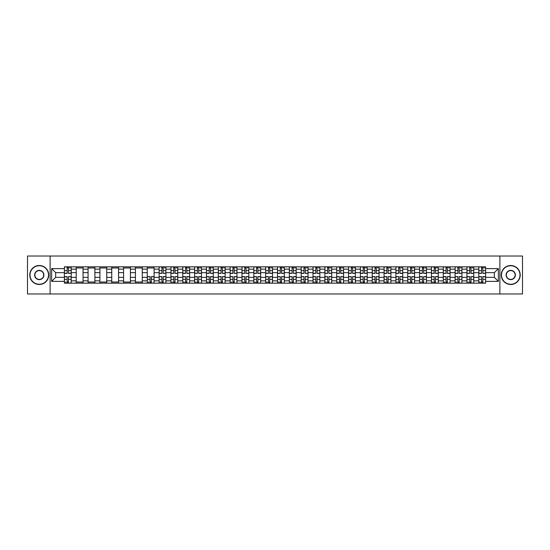 <?xml version="1.0" encoding="UTF-8"?>
<svg xmlns="http://www.w3.org/2000/svg" width="550" height="550" viewBox="0 0 550 550"><rect width="100%" height="100%" fill="white"/><g stroke="black" fill="none" stroke-linecap="round" stroke-linejoin="round"><path stroke-width="0.82" d="M499.881 293.975L522.5 293.975L522.5 256.025L27.5 256.025L27.5 293.975L499.881 293.975L499.881 256.025M76.223 283.161L76.223 269.156L71.218 269.156L71.218 283.161M71.218 269.156L71.218 266.839M76.223 269.156L76.223 266.839M83.057 266.839L83.057 283.161M88.069 283.161L88.069 266.839M94.896 266.839L94.896 283.161M99.907 283.161L99.907 266.839M106.734 266.839L106.734 283.161M111.746 283.161L111.746 266.839M118.573 266.839L118.573 283.161M123.585 283.161L123.585 266.839M130.419 266.839L130.419 283.161M135.424 283.161L135.424 266.839M142.257 266.839L142.257 283.161M147.262 283.161L147.262 266.839M154.096 266.839L154.096 283.161M159.108 283.161L159.108 266.839M165.935 266.839L165.935 283.161M170.947 283.161L170.947 266.839M177.774 266.839L177.774 283.161M182.786 283.161L182.786 266.839M189.613 266.839L189.613 283.161M194.624 283.161L194.624 266.839M201.458 266.839L201.458 283.161M206.463 283.161L206.463 266.839M213.297 266.839L213.297 283.161M218.302 283.161L218.302 266.839M225.136 266.839L225.136 283.161M230.147 283.161L230.147 266.839M236.974 266.839L236.974 283.161M241.986 283.161L241.986 266.839M248.813 266.839L248.813 283.161M253.825 283.161L253.825 266.839M260.659 266.839L260.659 283.161M265.664 283.161L265.664 266.839M272.498 266.839L272.498 283.161M277.502 283.161L277.502 266.839M284.336 266.839L284.336 283.161M289.341 283.161L289.341 266.839M296.175 266.839L296.175 283.161M301.187 283.161L301.187 266.839M308.014 266.839L308.014 283.161M313.026 283.161L313.026 266.839M319.853 266.839L319.853 283.161M324.864 283.161L324.864 266.839M331.698 266.839L331.698 283.161M336.703 283.161L336.703 266.839M343.537 266.839L343.537 283.161M348.542 283.161L348.542 266.839M355.376 266.839L355.376 283.161M360.388 283.161L360.388 266.839M367.214 266.839L367.214 283.161M372.226 283.161L372.226 266.839M379.053 266.839L379.053 283.161M384.065 283.161L384.065 266.839M390.892 266.839L390.892 283.161M395.904 283.161L395.904 266.839M402.737 266.839L402.737 283.161M407.743 283.161L407.743 266.839M414.576 266.839L414.576 283.161M419.581 283.161L419.581 266.839M426.415 266.839L426.415 283.161M431.427 283.161L431.427 266.839M438.254 266.839L438.254 283.161M443.266 283.161L443.266 266.839M450.092 266.839L450.092 283.161M455.104 283.161L455.104 266.839M461.931 266.839L461.931 283.161M466.943 283.161L466.943 266.839M473.777 266.839L473.777 283.161M478.782 283.161L478.782 266.839M478.782 277.351L473.777 277.351M466.943 277.351L461.931 277.351M455.104 277.351L450.092 277.351M443.266 277.351L438.254 277.351M431.427 277.351L426.415 277.351M419.581 277.351L414.576 277.351M407.743 277.351L402.737 277.351M395.904 277.351L390.892 277.351M384.065 277.351L379.053 277.351M372.226 277.351L367.214 277.351M360.388 277.351L355.376 277.351M348.542 277.351L343.537 277.351M336.703 277.351L331.698 277.351M324.864 277.351L319.853 277.351M313.026 277.351L308.014 277.351M301.187 277.351L296.175 277.351M289.341 277.351L284.336 277.351M277.502 277.351L272.498 277.351M265.664 277.351L260.659 277.351M253.825 277.351L248.813 277.351M241.986 277.351L236.974 277.351M230.147 277.351L225.136 277.351M218.302 277.351L213.297 277.351M206.463 277.351L201.458 277.351M194.624 277.351L189.613 277.351M182.786 277.351L177.774 277.351M170.947 277.351L165.935 277.351M159.108 277.351L154.096 277.351M147.262 277.351L142.257 277.351M135.424 277.351L130.419 277.351M123.585 277.351L118.573 277.351M111.746 277.351L106.734 277.351M99.907 277.351L94.896 277.351M88.069 277.351L83.057 277.351M76.223 277.351L71.218 277.351M478.782 272.649L473.777 272.649M466.943 272.649L461.931 272.649M455.104 272.649L450.092 272.649M443.266 272.649L438.254 272.649M431.427 272.649L426.415 272.649M419.581 272.649L414.576 272.649M407.743 272.649L402.737 272.649M395.904 272.649L390.892 272.649M384.065 272.649L379.053 272.649M372.226 272.649L367.214 272.649M360.388 272.649L355.376 272.649M348.542 272.649L343.537 272.649M336.703 272.649L331.698 272.649M324.864 272.649L319.853 272.649M313.026 272.649L308.014 272.649M301.187 272.649L296.175 272.649M289.341 272.649L284.336 272.649M277.502 272.649L272.498 272.649M265.664 272.649L260.659 272.649M253.825 272.649L248.813 272.649M241.986 272.649L236.974 272.649M230.147 272.649L225.136 272.649M218.302 272.649L213.297 272.649M206.463 272.649L201.458 272.649M194.624 272.649L189.613 272.649M182.786 272.649L177.774 272.649M170.947 272.649L165.935 272.649M159.108 272.649L154.096 272.649M147.262 272.649L142.257 272.649M135.424 272.649L130.419 272.649M123.585 272.649L118.573 272.649M111.746 272.649L106.734 272.649M99.907 272.649L94.896 272.649M88.069 272.649L83.057 272.649M76.223 272.649L71.218 272.649M55.66 277.351L64.384 277.351L64.384 272.649L55.66 272.649L55.66 277.351L51.638 281.373L51.638 268.627L64.384 268.627L64.384 272.649M485.616 272.649L485.616 277.351L494.34 277.351L494.34 272.649L485.616 272.649L485.616 266.839L64.384 266.839L64.384 268.627M485.616 268.627L498.362 268.627L498.362 281.373L485.616 281.373L485.616 277.351M64.384 277.351L64.384 283.161L485.616 283.161L485.616 281.373M64.384 281.373L51.638 281.373M50.119 293.975L50.119 256.025M68.448 282.019L67.155 282.019M67.155 267.981L68.448 267.981M83.057 282.019L76.223 282.019M76.223 267.981L83.057 267.981M94.896 282.019L88.069 282.019M88.069 267.981L94.896 267.981M106.734 282.019L99.907 282.019M99.907 267.981L106.734 267.981M118.573 282.019L111.746 282.019M111.746 267.981L118.573 267.981M130.419 282.019L123.585 282.019M123.585 267.981L130.419 267.981M142.257 282.019L135.424 282.019M135.424 267.981L142.257 267.981M151.326 282.019L150.033 282.019M147.262 267.981L154.096 267.981M163.164 282.019L161.879 282.019M161.879 267.981L163.164 267.981M175.003 282.019L173.718 282.019M173.718 267.981L175.003 267.981M186.849 282.019L185.556 282.019M185.556 267.981L186.849 267.981M198.688 282.019L197.395 282.019M197.395 267.981L198.688 267.981M210.526 282.019L209.234 282.019M209.234 267.981L210.526 267.981M222.365 282.019L221.072 282.019M221.072 267.981L222.365 267.981M234.204 282.019L232.918 282.019M232.918 267.981L234.204 267.981M246.042 282.019L244.757 282.019M244.757 267.981L246.042 267.981M257.888 282.019L256.596 282.019M256.596 267.981L257.888 267.981M269.727 282.019L268.434 282.019M268.434 267.981L269.727 267.981M281.566 282.019L280.273 282.019M280.273 267.981L281.566 267.981M293.404 282.019L292.112 282.019M292.112 267.981L293.404 267.981M305.243 282.019L303.957 282.019M303.957 267.981L305.243 267.981M317.082 282.019L315.796 282.019M315.796 267.981L317.082 267.981M328.928 282.019L327.635 282.019M327.635 267.981L328.928 267.981M340.766 282.019L339.474 282.019M339.474 267.981L340.766 267.981M352.605 282.019L351.312 282.019M351.312 267.981L352.605 267.981M364.444 282.019L363.151 282.019M363.151 267.981L364.444 267.981M376.283 282.019L374.997 282.019M374.997 267.981L376.283 267.981M388.121 282.019L386.836 282.019M386.836 267.981L388.121 267.981M399.967 282.019L398.674 282.019M398.674 267.981L399.967 267.981M411.806 282.019L410.513 282.019M410.513 267.981L411.806 267.981M423.644 282.019L422.352 282.019M422.352 267.981L423.644 267.981M435.483 282.019L434.191 282.019M434.191 267.981L435.483 267.981M447.322 282.019L446.036 282.019M446.036 267.981L447.322 267.981M459.161 282.019L457.875 282.019M457.875 267.981L459.161 267.981M471.006 282.019L469.714 282.019M469.714 267.981L471.006 267.981M482.845 282.019L481.553 282.019M481.553 267.981L482.845 267.981M51.638 268.627L55.66 272.649M494.34 277.351L498.362 281.373M494.34 272.649L498.362 268.627M68.448 273.371L68.448 266.915L71.177 266.915L71.177 273.371L68.448 273.371M67.155 267.905L68.448 267.905M69.657 267.905L70.194 267.905M69.547 266.915L64.426 266.915L64.426 273.371L67.155 273.371L67.155 266.915L66.055 266.915M67.155 276.629L67.155 283.085L64.426 283.085L64.426 276.629L67.155 276.629M68.448 282.095L67.155 282.095M65.945 282.095L65.409 282.095M66.055 283.085L71.177 283.085L71.177 276.629L68.448 276.629L68.448 283.085L69.547 283.085M39.263 284.261A9.261 9.261 0 0 0 48.524 275A9.261 9.261 0 0 0 39.263 265.739A9.261 9.261 0 0 0 30.003 275A9.261 9.261 0 0 0 39.263 284.261M39.263 265.512A9.488 9.488 0 0 1 48.751 275A9.488 9.488 0 0 1 39.263 284.488A9.488 9.488 0 0 1 29.776 275A9.488 9.488 0 0 1 39.263 265.512M39.263 279.627A4.627 4.627 0 0 1 34.636 275A4.627 4.627 0 0 1 39.263 270.373A4.627 4.627 0 0 1 43.897 275A4.627 4.627 0 0 1 39.263 279.627M39.263 270.6A4.4 4.4 0 0 0 34.863 275A4.4 4.4 0 0 0 39.263 279.4A4.4 4.4 0 0 0 43.663 275A4.4 4.4 0 0 0 39.263 270.6M510.737 284.261A9.261 9.261 0 0 0 519.998 275A9.261 9.261 0 0 0 510.737 265.739A9.261 9.261 0 0 0 501.476 275A9.261 9.261 0 0 0 510.737 284.261M510.737 265.512A9.488 9.488 0 0 1 520.224 275A9.488 9.488 0 0 1 510.737 284.488A9.488 9.488 0 0 1 501.249 275A9.488 9.488 0 0 1 510.737 265.512M510.737 279.627A4.627 4.627 0 0 1 506.103 275A4.627 4.627 0 0 1 510.737 270.373A4.627 4.627 0 0 1 515.364 275A4.627 4.627 0 0 1 510.737 279.627M510.737 270.6A4.4 4.4 0 0 0 506.337 275A4.4 4.4 0 0 0 510.737 279.4A4.4 4.4 0 0 0 515.137 275A4.4 4.4 0 0 0 510.737 270.6M163.164 273.371L163.164 266.915L165.901 266.915L165.901 273.371L163.164 273.371M161.879 267.905L163.164 267.905M164.381 267.905L164.911 267.905M164.264 266.915L159.142 266.915L159.142 273.371L161.879 273.371L161.879 266.915L160.772 266.915M175.003 273.371L175.003 266.915L177.739 266.915L177.739 273.371L175.003 273.371M173.718 267.905L175.003 267.905M176.22 267.905L176.749 267.905M176.103 266.915L170.981 266.915L170.981 273.371L173.718 273.371L173.718 266.915L172.618 266.915M186.849 273.371L186.849 266.915L189.578 266.915L189.578 273.371L186.849 273.371M185.556 267.905L186.849 267.905M188.059 267.905L188.588 267.905M187.949 266.915L182.82 266.915L182.82 273.371L185.556 273.371L185.556 266.915L184.456 266.915M198.688 273.371L198.688 266.915L201.417 266.915L201.417 273.371L198.688 273.371M197.395 267.905L198.688 267.905M199.897 267.905L200.434 267.905M199.788 266.915L194.666 266.915L194.666 273.371L197.395 273.371L197.395 266.915L196.295 266.915M210.526 273.371L210.526 266.915L213.256 266.915L213.256 273.371L210.526 273.371M209.234 267.905L210.526 267.905M211.743 267.905L212.272 267.905M211.626 266.915L206.504 266.915L206.504 273.371L209.234 273.371L209.234 266.915L208.134 266.915M222.365 273.371L222.365 266.915L225.094 266.915L225.094 273.371L222.365 273.371M221.072 267.905L222.365 267.905M223.582 267.905L224.111 267.905M223.465 266.915L218.343 266.915L218.343 273.371L221.072 273.371L221.072 266.915L219.972 266.915M234.204 273.371L234.204 266.915L236.94 266.915L236.94 273.371L234.204 273.371M232.918 267.905L234.204 267.905M235.421 267.905L235.95 267.905M235.304 266.915L230.182 266.915L230.182 273.371L232.918 273.371L232.918 266.915L231.811 266.915M246.042 273.371L246.042 266.915L248.779 266.915L248.779 273.371L246.042 273.371M244.757 267.905L246.042 267.905M247.259 267.905L247.789 267.905M247.143 266.915L242.021 266.915L242.021 273.371L244.757 273.371L244.757 266.915L243.657 266.915M257.888 273.371L257.888 266.915L260.618 266.915L260.618 273.371L257.888 273.371M256.596 267.905L257.888 267.905M259.098 267.905L259.627 267.905M258.988 266.915L253.859 266.915L253.859 273.371L256.596 273.371L256.596 266.915L255.496 266.915M269.727 273.371L269.727 266.915L272.456 266.915L272.456 273.371L269.727 273.371M268.434 267.905L269.727 267.905M270.937 267.905L271.473 267.905M270.827 266.915L265.705 266.915L265.705 273.371L268.434 273.371L268.434 266.915L267.334 266.915M281.566 273.371L281.566 266.915L284.295 266.915L284.295 273.371L281.566 273.371M280.273 267.905L281.566 267.905M282.782 267.905L283.312 267.905M282.666 266.915L277.544 266.915L277.544 273.371L280.273 273.371L280.273 266.915L279.173 266.915M293.404 273.371L293.404 266.915L296.141 266.915L296.141 273.371L293.404 273.371M292.112 267.905L293.404 267.905M294.621 267.905L295.151 267.905M294.504 266.915L289.382 266.915L289.382 273.371L292.112 273.371L292.112 266.915L291.012 266.915M305.243 273.371L305.243 266.915L307.979 266.915L307.979 273.371L305.243 273.371M303.957 267.905L305.243 267.905M306.46 267.905L306.989 267.905M306.343 266.915L301.221 266.915L301.221 273.371L303.957 273.371L303.957 266.915L302.857 266.915M317.082 273.371L317.082 266.915L319.818 266.915L319.818 273.371L317.082 273.371M315.796 267.905L317.082 267.905M318.299 267.905L318.828 267.905M318.189 266.915L313.06 266.915L313.06 273.371L315.796 273.371L315.796 266.915L314.696 266.915M150.033 276.629L150.033 283.085L147.304 283.085L147.304 276.629L150.033 276.629M151.326 282.095L150.033 282.095M148.823 282.095L148.287 282.095M148.933 283.085L154.055 283.085L154.055 276.629L151.326 276.629L151.326 283.085L152.426 283.085M161.879 276.629L161.879 283.085L159.142 283.085L159.142 276.629L161.879 276.629M163.164 282.095L161.879 282.095M160.662 282.095L160.132 282.095M160.772 283.085L165.901 283.085L165.901 276.629L163.164 276.629L163.164 283.085L164.264 283.085M173.718 276.629L173.718 283.085L170.981 283.085L170.981 276.629L173.718 276.629M175.003 282.095L173.718 282.095M172.501 282.095L171.971 282.095M172.618 283.085L177.739 283.085L177.739 276.629L175.003 276.629L175.003 283.085L176.103 283.085M185.556 276.629L185.556 283.085L182.82 283.085L182.82 276.629L185.556 276.629M186.849 282.095L185.556 282.095M184.339 282.095L183.81 282.095M184.456 283.085L189.578 283.085L189.578 276.629L186.849 276.629L186.849 283.085L187.949 283.085M197.395 276.629L197.395 283.085L194.666 283.085L194.666 276.629L197.395 276.629M198.688 282.095L197.395 282.095M196.178 282.095L195.649 282.095M196.295 283.085L201.417 283.085L201.417 276.629L198.688 276.629L198.688 283.085L199.788 283.085M209.234 276.629L209.234 283.085L206.504 283.085L206.504 276.629L209.234 276.629M210.526 282.095L209.234 282.095M208.024 282.095L207.488 282.095M208.134 283.085L213.256 283.085L213.256 276.629L210.526 276.629L210.526 283.085L211.626 283.085M221.072 276.629L221.072 283.085L218.343 283.085L218.343 276.629L221.072 276.629M222.365 282.095L221.072 282.095M219.863 282.095L219.326 282.095M219.972 283.085L225.094 283.085L225.094 276.629L222.365 276.629L222.365 283.085L223.465 283.085M232.918 276.629L232.918 283.085L230.182 283.085L230.182 276.629L232.918 276.629M234.204 282.095L232.918 282.095M231.701 282.095L231.172 282.095M231.811 283.085L236.94 283.085L236.94 276.629L234.204 276.629L234.204 283.085L235.304 283.085M244.757 276.629L244.757 283.085L242.021 283.085L242.021 276.629L244.757 276.629M246.042 282.095L244.757 282.095M243.54 282.095L243.011 282.095M243.657 283.085L248.779 283.085L248.779 276.629L246.042 276.629L246.042 283.085L247.143 283.085M256.596 276.629L256.596 283.085L253.859 283.085L253.859 276.629L256.596 276.629M257.888 282.095L256.596 282.095M255.379 282.095L254.849 282.095M255.496 283.085L260.618 283.085L260.618 276.629L257.888 276.629L257.888 283.085L258.988 283.085M268.434 276.629L268.434 283.085L265.705 283.085L265.705 276.629L268.434 276.629M269.727 282.095L268.434 282.095M267.218 282.095L266.688 282.095M267.334 283.085L272.456 283.085L272.456 276.629L269.727 276.629L269.727 283.085L270.827 283.085M280.273 276.629L280.273 283.085L277.544 283.085L277.544 276.629L280.273 276.629M281.566 282.095L280.273 282.095M279.063 282.095L278.527 282.095M279.173 283.085L284.295 283.085L284.295 276.629L281.566 276.629L281.566 283.085L282.666 283.085M292.112 276.629L292.112 283.085L289.382 283.085L289.382 276.629L292.112 276.629M293.404 282.095L292.112 282.095M290.902 282.095L290.373 282.095M291.012 283.085L296.141 283.085L296.141 276.629L293.404 276.629L293.404 283.085L294.504 283.085M303.957 276.629L303.957 283.085L301.221 283.085L301.221 276.629L303.957 276.629M305.243 282.095L303.957 282.095M302.741 282.095L302.211 282.095M302.857 283.085L307.979 283.085L307.979 276.629L305.243 276.629L305.243 283.085L306.343 283.085M315.796 276.629L315.796 283.085L313.06 283.085L313.06 276.629L315.796 276.629M317.082 282.095L315.796 282.095M314.579 282.095L314.05 282.095M314.696 283.085L319.818 283.085L319.818 276.629L317.082 276.629L317.082 283.085L318.189 283.085M328.928 273.371L328.928 266.915L331.657 266.915L331.657 273.371L328.928 273.371M327.635 267.905L328.928 267.905M330.137 267.905L330.674 267.905M330.028 266.915L324.906 266.915L324.906 273.371L327.635 273.371L327.635 266.915L326.535 266.915M327.635 276.629L327.635 283.085L324.906 283.085L324.906 276.629L327.635 276.629M328.928 282.095L327.635 282.095M326.418 282.095L325.889 282.095M326.535 283.085L331.657 283.085L331.657 276.629L328.928 276.629L328.928 283.085L330.028 283.085M340.766 273.371L340.766 266.915L343.496 266.915L343.496 273.371L340.766 273.371M339.474 267.905L340.766 267.905M341.976 267.905L342.512 267.905M341.866 266.915L336.744 266.915L336.744 273.371L339.474 273.371L339.474 266.915L338.374 266.915M339.474 276.629L339.474 283.085L336.744 283.085L336.744 276.629L339.474 276.629M340.766 282.095L339.474 282.095M338.257 282.095L337.728 282.095M338.374 283.085L343.496 283.085L343.496 276.629L340.766 276.629L340.766 283.085L341.866 283.085M352.605 273.371L352.605 266.915L355.334 266.915L355.334 273.371L352.605 273.371M351.312 267.905L352.605 267.905M353.822 267.905L354.351 267.905M353.705 266.915L348.583 266.915L348.583 273.371L351.312 273.371L351.312 266.915L350.212 266.915M351.312 276.629L351.312 283.085L348.583 283.085L348.583 276.629L351.312 276.629M352.605 282.095L351.312 282.095M350.103 282.095L349.566 282.095M350.212 283.085L355.334 283.085L355.334 276.629L352.605 276.629L352.605 283.085L353.705 283.085M364.444 273.371L364.444 266.915L367.18 266.915L367.18 273.371L364.444 273.371M363.151 267.905L364.444 267.905M365.661 267.905L366.19 267.905M365.544 266.915L360.422 266.915L360.422 273.371L363.151 273.371L363.151 266.915L362.051 266.915M363.151 276.629L363.151 283.085L360.422 283.085L360.422 276.629L363.151 276.629M364.444 282.095L363.151 282.095M361.941 282.095L361.412 282.095M362.051 283.085L367.18 283.085L367.18 276.629L364.444 276.629L364.444 283.085L365.544 283.085M376.283 273.371L376.283 266.915L379.019 266.915L379.019 273.371L376.283 273.371M374.997 267.905L376.283 267.905M377.499 267.905L378.029 267.905M377.382 266.915L372.261 266.915L372.261 273.371L374.997 273.371L374.997 266.915L373.897 266.915M374.997 276.629L374.997 283.085L372.261 283.085L372.261 276.629L374.997 276.629M376.283 282.095L374.997 282.095M373.78 282.095L373.251 282.095M373.897 283.085L379.019 283.085L379.019 276.629L376.283 276.629L376.283 283.085L377.382 283.085M388.121 273.371L388.121 266.915L390.857 266.915L390.857 273.371L388.121 273.371M386.836 267.905L388.121 267.905M389.338 267.905L389.868 267.905M389.228 266.915L384.099 266.915L384.099 273.371L386.836 273.371L386.836 266.915L385.736 266.915M386.836 276.629L386.836 283.085L384.099 283.085L384.099 276.629L386.836 276.629M388.121 282.095L386.836 282.095M385.619 282.095L385.089 282.095M385.736 283.085L390.857 283.085L390.857 276.629L388.121 276.629L388.121 283.085L389.228 283.085M399.967 273.371L399.967 266.915L402.696 266.915L402.696 273.371L399.967 273.371M398.674 267.905L399.967 267.905M401.177 267.905L401.713 267.905M401.067 266.915L395.945 266.915L395.945 273.371L398.674 273.371L398.674 266.915L397.574 266.915M398.674 276.629L398.674 283.085L395.945 283.085L395.945 276.629L398.674 276.629M399.967 282.095L398.674 282.095M397.457 282.095L396.928 282.095M397.574 283.085L402.696 283.085L402.696 276.629L399.967 276.629L399.967 283.085L401.067 283.085M411.806 273.371L411.806 266.915L414.535 266.915L414.535 273.371L411.806 273.371M410.513 267.905L411.806 267.905M413.016 267.905L413.552 267.905M412.906 266.915L407.784 266.915L407.784 273.371L410.513 273.371L410.513 266.915L409.413 266.915M410.513 276.629L410.513 283.085L407.784 283.085L407.784 276.629L410.513 276.629M411.806 282.095L410.513 282.095M409.296 282.095L408.767 282.095M409.413 283.085L414.535 283.085L414.535 276.629L411.806 276.629L411.806 283.085L412.906 283.085M423.644 273.371L423.644 266.915L426.374 266.915L426.374 273.371L423.644 273.371M422.352 267.905L423.644 267.905M424.861 267.905L425.391 267.905M424.744 266.915L419.623 266.915L419.623 273.371L422.352 273.371L422.352 266.915L421.252 266.915M422.352 276.629L422.352 283.085L419.623 283.085L419.623 276.629L422.352 276.629M423.644 282.095L422.352 282.095M421.142 282.095L420.606 282.095M421.252 283.085L426.374 283.085L426.374 276.629L423.644 276.629L423.644 283.085L424.744 283.085M435.483 273.371L435.483 266.915L438.219 266.915L438.219 273.371L435.483 273.371M434.191 267.905L435.483 267.905M436.7 267.905L437.229 267.905M436.583 266.915L431.461 266.915L431.461 273.371L434.191 273.371L434.191 266.915L433.091 266.915M434.191 276.629L434.191 283.085L431.461 283.085L431.461 276.629L434.191 276.629M435.483 282.095L434.191 282.095M432.981 282.095L432.451 282.095M433.091 283.085L438.219 283.085L438.219 276.629L435.483 276.629L435.483 283.085L436.583 283.085M447.322 273.371L447.322 266.915L450.058 266.915L450.058 273.371L447.322 273.371M446.036 267.905L447.322 267.905M448.539 267.905L449.068 267.905M448.422 266.915L443.3 266.915L443.3 273.371L446.036 273.371L446.036 266.915L444.936 266.915M446.036 276.629L446.036 283.085L443.3 283.085L443.3 276.629L446.036 276.629M447.322 282.095L446.036 282.095M444.819 282.095L444.29 282.095M444.936 283.085L450.058 283.085L450.058 276.629L447.322 276.629L447.322 283.085L448.422 283.085M459.161 273.371L459.161 266.915L461.897 266.915L461.897 273.371L459.161 273.371M457.875 267.905L459.161 267.905M460.377 267.905L460.907 267.905M460.268 266.915L455.139 266.915L455.139 273.371L457.875 273.371L457.875 266.915L456.775 266.915M457.875 276.629L457.875 283.085L455.139 283.085L455.139 276.629L457.875 276.629M459.161 282.095L457.875 282.095M456.658 282.095L456.129 282.095M456.775 283.085L461.897 283.085L461.897 276.629L459.161 276.629L459.161 283.085L460.268 283.085M471.006 273.371L471.006 266.915L473.736 266.915L473.736 273.371L471.006 273.371M469.714 267.905L471.006 267.905M472.216 267.905L472.752 267.905M472.106 266.915L466.984 266.915L466.984 273.371L469.714 273.371L469.714 266.915L468.614 266.915M469.714 276.629L469.714 283.085L466.984 283.085L466.984 276.629L469.714 276.629M471.006 282.095L469.714 282.095M468.497 282.095L467.967 282.095M468.614 283.085L473.736 283.085L473.736 276.629L471.006 276.629L471.006 283.085L472.106 283.085M482.845 273.371L482.845 266.915L485.574 266.915L485.574 273.371L482.845 273.371M481.553 267.905L482.845 267.905M484.055 267.905L484.591 267.905M483.945 266.915L478.823 266.915L478.823 273.371L481.553 273.371L481.553 266.915L480.453 266.915M481.553 276.629L481.553 283.085L478.823 283.085L478.823 276.629L481.553 276.629M482.845 282.095L481.553 282.095M480.342 282.095L479.806 282.095M480.453 283.085L485.574 283.085L485.574 276.629L482.845 276.629L482.845 283.085L483.945 283.085M466.943 269.156L461.931 269.156M455.104 269.156L450.092 269.156M443.266 269.156L438.254 269.156M431.427 269.156L426.415 269.156M419.581 269.156L414.576 269.156M407.743 269.156L402.737 269.156M395.904 269.156L390.892 269.156M384.065 269.156L379.053 269.156M372.226 269.156L367.214 269.156M360.388 269.156L355.376 269.156M348.542 269.156L343.537 269.156M336.703 269.156L331.698 269.156M324.864 269.156L319.853 269.156M313.026 269.156L308.014 269.156M301.187 269.156L296.175 269.156M289.341 269.156L284.336 269.156M277.502 269.156L272.498 269.156M265.664 269.156L260.659 269.156M253.825 269.156L248.813 269.156M241.986 269.156L236.974 269.156M230.147 269.156L225.136 269.156M218.302 269.156L213.297 269.156M206.463 269.156L201.458 269.156M194.624 269.156L189.613 269.156M182.786 269.156L177.774 269.156M170.947 269.156L165.935 269.156M159.108 269.156L154.096 269.156M147.262 269.156L142.257 269.156M135.424 269.156L130.419 269.156M123.585 269.156L118.573 269.156M111.746 269.156L106.734 269.156M99.907 269.156L94.896 269.156M88.069 269.156L83.057 269.156M478.782 269.156L473.777 269.156M466.943 280.844L461.931 280.844M455.104 280.844L450.092 280.844M443.266 280.844L438.254 280.844M431.427 280.844L426.415 280.844M419.581 280.844L414.576 280.844M407.743 280.844L402.737 280.844M395.904 280.844L390.892 280.844M384.065 280.844L379.053 280.844M372.226 280.844L367.214 280.844M360.388 280.844L355.376 280.844M348.542 280.844L343.537 280.844M336.703 280.844L331.698 280.844M324.864 280.844L319.853 280.844M313.026 280.844L308.014 280.844M301.187 280.844L296.175 280.844M289.341 280.844L284.336 280.844M277.502 280.844L272.498 280.844M265.664 280.844L260.659 280.844M253.825 280.844L248.813 280.844M241.986 280.844L236.974 280.844M230.147 280.844L225.136 280.844M218.302 280.844L213.297 280.844M206.463 280.844L201.458 280.844M194.624 280.844L189.613 280.844M182.786 280.844L177.774 280.844M170.947 280.844L165.935 280.844M159.108 280.844L154.096 280.844M147.262 280.844L142.257 280.844M135.424 280.844L130.419 280.844M123.585 280.844L118.573 280.844M111.746 280.844L106.734 280.844M99.907 280.844L94.896 280.844M88.069 280.844L83.057 280.844M76.223 280.844L71.218 280.844M478.782 280.844L473.777 280.844M68.448 273.206L71.177 273.206M68.448 270.648L71.177 270.648M64.426 273.206L67.155 273.206M64.426 270.648L67.155 270.648M67.155 276.794L64.426 276.794M67.155 279.352L64.426 279.352M71.177 276.794L68.448 276.794M71.177 279.352L68.448 279.352M163.164 273.206L165.901 273.206M163.164 270.648L165.901 270.648M159.142 273.206L161.879 273.206M159.142 270.648L161.879 270.648M175.003 273.206L177.739 273.206M175.003 270.648L177.739 270.648M170.981 273.206L173.718 273.206M170.981 270.648L173.718 270.648M186.849 273.206L189.578 273.206M186.849 270.648L189.578 270.648M182.82 273.206L185.556 273.206M182.82 270.648L185.556 270.648M198.688 273.206L201.417 273.206M198.688 270.648L201.417 270.648M194.666 273.206L197.395 273.206M194.666 270.648L197.395 270.648M210.526 273.206L213.256 273.206M210.526 270.648L213.256 270.648M206.504 273.206L209.234 273.206M206.504 270.648L209.234 270.648M222.365 273.206L225.094 273.206M222.365 270.648L225.094 270.648M218.343 273.206L221.072 273.206M218.343 270.648L221.072 270.648M234.204 273.206L236.94 273.206M234.204 270.648L236.94 270.648M230.182 273.206L232.918 273.206M230.182 270.648L232.918 270.648M246.042 273.206L248.779 273.206M246.042 270.648L248.779 270.648M242.021 273.206L244.757 273.206M242.021 270.648L244.757 270.648M257.888 273.206L260.618 273.206M257.888 270.648L260.618 270.648M253.859 273.206L256.596 273.206M253.859 270.648L256.596 270.648M269.727 273.206L272.456 273.206M269.727 270.648L272.456 270.648M265.705 273.206L268.434 273.206M265.705 270.648L268.434 270.648M281.566 273.206L284.295 273.206M281.566 270.648L284.295 270.648M277.544 273.206L280.273 273.206M277.544 270.648L280.273 270.648M293.404 273.206L296.141 273.206M293.404 270.648L296.141 270.648M289.382 273.206L292.112 273.206M289.382 270.648L292.112 270.648M305.243 273.206L307.979 273.206M305.243 270.648L307.979 270.648M301.221 273.206L303.957 273.206M301.221 270.648L303.957 270.648M317.082 273.206L319.818 273.206M317.082 270.648L319.818 270.648M313.06 273.206L315.796 273.206M313.06 270.648L315.796 270.648M150.033 276.794L147.304 276.794M150.033 279.352L147.304 279.352M154.055 276.794L151.326 276.794M154.055 279.352L151.326 279.352M161.879 276.794L159.142 276.794M161.879 279.352L159.142 279.352M165.901 276.794L163.164 276.794M165.901 279.352L163.164 279.352M173.718 276.794L170.981 276.794M173.718 279.352L170.981 279.352M177.739 276.794L175.003 276.794M177.739 279.352L175.003 279.352M185.556 276.794L182.82 276.794M185.556 279.352L182.82 279.352M189.578 276.794L186.849 276.794M189.578 279.352L186.849 279.352M197.395 276.794L194.666 276.794M197.395 279.352L194.666 279.352M201.417 276.794L198.688 276.794M201.417 279.352L198.688 279.352M209.234 276.794L206.504 276.794M209.234 279.352L206.504 279.352M213.256 276.794L210.526 276.794M213.256 279.352L210.526 279.352M221.072 276.794L218.343 276.794M221.072 279.352L218.343 279.352M225.094 276.794L222.365 276.794M225.094 279.352L222.365 279.352M232.918 276.794L230.182 276.794M232.918 279.352L230.182 279.352M236.94 276.794L234.204 276.794M236.94 279.352L234.204 279.352M244.757 276.794L242.021 276.794M244.757 279.352L242.021 279.352M248.779 276.794L246.042 276.794M248.779 279.352L246.042 279.352M256.596 276.794L253.859 276.794M256.596 279.352L253.859 279.352M260.618 276.794L257.888 276.794M260.618 279.352L257.888 279.352M268.434 276.794L265.705 276.794M268.434 279.352L265.705 279.352M272.456 276.794L269.727 276.794M272.456 279.352L269.727 279.352M280.273 276.794L277.544 276.794M280.273 279.352L277.544 279.352M284.295 276.794L281.566 276.794M284.295 279.352L281.566 279.352M292.112 276.794L289.382 276.794M292.112 279.352L289.382 279.352M296.141 276.794L293.404 276.794M296.141 279.352L293.404 279.352M303.957 276.794L301.221 276.794M303.957 279.352L301.221 279.352M307.979 276.794L305.243 276.794M307.979 279.352L305.243 279.352M315.796 276.794L313.06 276.794M315.796 279.352L313.06 279.352M319.818 276.794L317.082 276.794M319.818 279.352L317.082 279.352M328.928 273.206L331.657 273.206M328.928 270.648L331.657 270.648M324.906 273.206L327.635 273.206M324.906 270.648L327.635 270.648M327.635 276.794L324.906 276.794M327.635 279.352L324.906 279.352M331.657 276.794L328.928 276.794M331.657 279.352L328.928 279.352M340.766 273.206L343.496 273.206M340.766 270.648L343.496 270.648M336.744 273.206L339.474 273.206M336.744 270.648L339.474 270.648M339.474 276.794L336.744 276.794M339.474 279.352L336.744 279.352M343.496 276.794L340.766 276.794M343.496 279.352L340.766 279.352M352.605 273.206L355.334 273.206M352.605 270.648L355.334 270.648M348.583 273.206L351.312 273.206M348.583 270.648L351.312 270.648M351.312 276.794L348.583 276.794M351.312 279.352L348.583 279.352M355.334 276.794L352.605 276.794M355.334 279.352L352.605 279.352M364.444 273.206L367.18 273.206M364.444 270.648L367.18 270.648M360.422 273.206L363.151 273.206M360.422 270.648L363.151 270.648M363.151 276.794L360.422 276.794M363.151 279.352L360.422 279.352M367.18 276.794L364.444 276.794M367.18 279.352L364.444 279.352M376.283 273.206L379.019 273.206M376.283 270.648L379.019 270.648M372.261 273.206L374.997 273.206M372.261 270.648L374.997 270.648M374.997 276.794L372.261 276.794M374.997 279.352L372.261 279.352M379.019 276.794L376.283 276.794M379.019 279.352L376.283 279.352M388.121 273.206L390.857 273.206M388.121 270.648L390.857 270.648M384.099 273.206L386.836 273.206M384.099 270.648L386.836 270.648M386.836 276.794L384.099 276.794M386.836 279.352L384.099 279.352M390.857 276.794L388.121 276.794M390.857 279.352L388.121 279.352M399.967 273.206L402.696 273.206M399.967 270.648L402.696 270.648M395.945 273.206L398.674 273.206M395.945 270.648L398.674 270.648M398.674 276.794L395.945 276.794M398.674 279.352L395.945 279.352M402.696 276.794L399.967 276.794M402.696 279.352L399.967 279.352M411.806 273.206L414.535 273.206M411.806 270.648L414.535 270.648M407.784 273.206L410.513 273.206M407.784 270.648L410.513 270.648M410.513 276.794L407.784 276.794M410.513 279.352L407.784 279.352M414.535 276.794L411.806 276.794M414.535 279.352L411.806 279.352M423.644 273.206L426.374 273.206M423.644 270.648L426.374 270.648M419.623 273.206L422.352 273.206M419.623 270.648L422.352 270.648M422.352 276.794L419.623 276.794M422.352 279.352L419.623 279.352M426.374 276.794L423.644 276.794M426.374 279.352L423.644 279.352M435.483 273.206L438.219 273.206M435.483 270.648L438.219 270.648M431.461 273.206L434.191 273.206M431.461 270.648L434.191 270.648M434.191 276.794L431.461 276.794M434.191 279.352L431.461 279.352M438.219 276.794L435.483 276.794M438.219 279.352L435.483 279.352M447.322 273.206L450.058 273.206M447.322 270.648L450.058 270.648M443.3 273.206L446.036 273.206M443.3 270.648L446.036 270.648M446.036 276.794L443.3 276.794M446.036 279.352L443.3 279.352M450.058 276.794L447.322 276.794M450.058 279.352L447.322 279.352M459.161 273.206L461.897 273.206M459.161 270.648L461.897 270.648M455.139 273.206L457.875 273.206M455.139 270.648L457.875 270.648M457.875 276.794L455.139 276.794M457.875 279.352L455.139 279.352M461.897 276.794L459.161 276.794M461.897 279.352L459.161 279.352M471.006 273.206L473.736 273.206M471.006 270.648L473.736 270.648M466.984 273.206L469.714 273.206M466.984 270.648L469.714 270.648M469.714 276.794L466.984 276.794M469.714 279.352L466.984 279.352M473.736 276.794L471.006 276.794M473.736 279.352L471.006 279.352M482.845 273.206L485.574 273.206M482.845 270.648L485.574 270.648M478.823 273.206L481.553 273.206M478.823 270.648L481.553 270.648M481.553 276.794L478.823 276.794M481.553 279.352L478.823 279.352M485.574 276.794L482.845 276.794M485.574 279.352L482.845 279.352"/></g></svg>
